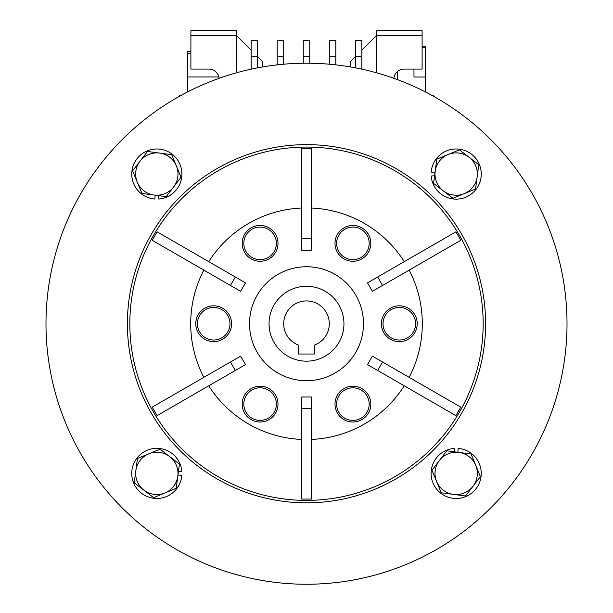 <?xml version="1.0" encoding="UTF-8"?>
<svg xmlns="http://www.w3.org/2000/svg" width="613" height="613" viewBox="0 0 613 613"><rect width="100%" height="100%" fill="white"/><g stroke="black" fill="none" stroke-linecap="round" stroke-linejoin="round"><path stroke-width="0.92" d="M432.625 95.781L433.506 95.781L433.506 96.272M179.494 96.272L179.494 95.781L180.375 95.781M422.104 47.247L425.361 47.247L425.361 46.121L422.104 46.121M190.896 51.523L187.639 51.523L187.639 53.339L190.896 53.339M306.5 361.18A37.447 37.447 0 0 0 343.947 323.733A37.447 37.447 0 0 0 306.5 286.286A37.447 37.447 0 0 0 269.053 323.733A37.447 37.447 0 0 0 306.5 361.18M361.862 56.703L355.348 56.703L355.348 40.42L361.862 40.42L361.862 69.162M355.348 67.836L355.348 56.703L350.46 61.584L350.46 66.947M335.809 56.703L329.296 56.703L329.296 40.42L335.809 40.42L335.809 64.871M329.296 64.212L329.296 56.703M309.757 56.703L303.243 56.703L303.243 40.42L309.757 40.42L309.757 63.239M303.243 63.239L303.243 56.703M283.704 56.703L277.191 56.703L277.191 40.42L283.704 40.42L283.704 64.212M277.191 64.871L277.191 56.703M393.845 78.295A10.421 10.421 0 0 1 404.197 69.077L422.104 69.077L422.104 30.65L376.512 30.65L376.512 72.801M422.104 35.531L376.512 35.531L361.862 50.189M422.104 90.272L421.392 89.919M262.54 66.947L262.54 61.584L257.652 56.703L251.138 56.703L251.138 40.42L257.652 40.42L257.652 67.836M251.138 69.162L251.138 56.703M251.138 50.189L236.488 35.531L190.896 35.531L190.896 30.65L236.488 30.65L236.488 72.801M190.896 35.531L190.896 69.077L208.803 69.077A10.421 10.421 0 0 1 219.155 78.295M190.896 90.272L191.608 89.919M187.639 91.912L187.639 53.339M218.91 76.962L187.639 76.962M413.967 77.016L413.967 69.077L413.967 77.016L425.361 77.016L425.361 47.247M397.684 71.361L397.684 79.69M425.361 91.912L425.361 77.016M343.947 323.733A37.447 37.447 0 0 1 306.5 361.18A37.447 37.447 0 0 1 269.053 323.733A37.447 37.447 0 0 1 306.5 286.286A37.447 37.447 0 0 1 343.947 323.733M329.296 323.733A22.796 22.796 0 0 0 306.5 300.937A22.796 22.796 0 0 0 298.362 345.027L298.362 354.015L314.638 354.015L314.638 345.027A22.796 22.796 0 0 0 329.296 323.733M567.017 323.733A260.517 260.517 0 0 1 306.5 584.25A260.517 260.517 0 0 1 45.983 323.733A260.517 260.517 0 0 1 306.5 63.216A260.517 260.517 0 0 1 567.017 323.733M485.603 323.733A179.103 179.103 0 0 0 306.5 144.63A179.103 179.103 0 0 0 127.397 323.733A179.103 179.103 0 0 0 306.5 502.836A179.103 179.103 0 0 0 485.603 323.733M129.833 323.733A176.667 176.667 0 0 1 306.5 147.066A176.667 176.667 0 0 1 483.167 323.733A176.667 176.667 0 0 1 306.5 500.392A176.667 176.667 0 0 1 129.833 323.733M301.619 208.037A115.803 115.803 0 0 0 208.749 261.651M203.861 270.111A115.803 115.803 0 0 0 203.861 377.347M208.749 385.815A115.803 115.803 0 0 0 301.619 439.429M242.181 243.353A17.907 17.907 0 0 1 260.096 225.446A17.907 17.907 0 0 1 278.003 243.353A17.907 17.907 0 0 1 260.096 261.268A17.907 17.907 0 0 1 242.181 243.353M381.401 323.733A17.907 17.907 0 0 1 399.308 305.818A17.907 17.907 0 0 1 417.223 323.733A17.907 17.907 0 0 1 399.308 341.64A17.907 17.907 0 0 1 381.401 323.733M242.181 404.105A17.907 17.907 0 0 1 260.096 386.198A17.907 17.907 0 0 1 278.003 404.105A17.907 17.907 0 0 1 260.096 422.02A17.907 17.907 0 0 1 242.181 404.105M249.514 323.733A56.986 56.986 0 0 1 306.5 266.747A56.986 56.986 0 0 1 363.486 323.733A56.986 56.986 0 0 1 306.5 380.719A56.986 56.986 0 0 1 249.514 323.733M195.777 323.733A17.907 17.907 0 0 1 213.692 305.818A17.907 17.907 0 0 1 231.599 323.733A17.907 17.907 0 0 1 213.692 341.64A17.907 17.907 0 0 1 195.777 323.733M334.997 404.105A17.907 17.907 0 0 1 352.904 386.198A17.907 17.907 0 0 1 370.819 404.105A17.907 17.907 0 0 1 352.904 422.02A17.907 17.907 0 0 1 334.997 404.105M334.997 243.353A17.907 17.907 0 0 1 352.904 225.446A17.907 17.907 0 0 1 370.819 243.353A17.907 17.907 0 0 1 352.904 261.268A17.907 17.907 0 0 1 334.997 243.353M276.379 243.353A16.283 16.283 0 0 1 260.096 259.636A16.283 16.283 0 0 1 243.813 243.353A16.283 16.283 0 0 1 260.096 227.078A16.283 16.283 0 0 1 276.379 243.353M415.591 323.733A16.283 16.283 0 0 1 399.308 340.016A16.283 16.283 0 0 1 383.025 323.733A16.283 16.283 0 0 1 399.308 307.45A16.283 16.283 0 0 1 415.591 323.733M276.379 404.105A16.283 16.283 0 0 1 260.096 420.388A16.283 16.283 0 0 1 243.813 404.105A16.283 16.283 0 0 1 260.096 387.822A16.283 16.283 0 0 1 276.379 404.105M229.975 323.733A16.283 16.283 0 0 1 213.692 340.016A16.283 16.283 0 0 1 197.409 323.733A16.283 16.283 0 0 1 213.692 307.45A16.283 16.283 0 0 1 229.975 323.733M369.187 404.105A16.283 16.283 0 0 1 352.904 420.388A16.283 16.283 0 0 1 336.621 404.105A16.283 16.283 0 0 1 352.904 387.822A16.283 16.283 0 0 1 369.187 404.105M369.187 243.353A16.283 16.283 0 0 1 352.904 259.636A16.283 16.283 0 0 1 336.621 243.353A16.283 16.283 0 0 1 352.904 227.078A16.283 16.283 0 0 1 369.187 243.353M235.338 370.459L157.104 415.629L152.216 407.162L240.602 356.138L245.491 364.597L235.338 370.459L230.45 361.999M311.381 408.725L311.381 499.059L301.619 499.059L301.619 397.002L311.381 397.002L311.381 408.725L301.619 408.725M382.55 361.999L460.784 407.162L455.896 415.629L367.509 364.597L372.397 356.138L382.55 361.999L377.662 370.459M377.662 277.007L455.896 231.837L460.784 240.296L382.55 285.466L372.397 291.328L367.509 282.869L377.662 277.007L382.55 285.466M301.619 238.741L301.619 148.407L311.381 148.407L311.381 250.464L301.619 250.464L301.619 238.741L311.381 238.741M230.45 285.466L152.216 240.296L157.104 231.837L245.491 282.869L240.602 291.328L230.45 285.466L235.338 277.007M311.381 439.429A115.803 115.803 0 0 0 404.251 385.815M409.139 377.347A115.803 115.803 0 0 0 409.139 270.111M404.251 261.651A115.803 115.803 0 0 0 311.381 208.037M179.417 464.072L160.039 449.176L148.744 453.842L137.45 458.509L134.239 482.738L153.618 497.633L176.207 488.3L179.417 464.072M135.841 470.623A21.164 21.164 0 0 1 169.724 456.624A21.164 21.164 0 0 1 164.912 492.967A21.164 21.164 0 0 1 135.841 470.623M177.962 475.067L181.823 475.374A25.072 25.072 0 0 1 143.726 494.783A25.072 25.072 0 0 1 143.726 452.026A25.072 25.072 0 0 1 181.823 471.435L178.406 471.711M155.166 195.187L154.859 199.056A25.072 25.072 0 0 1 135.45 160.958A25.072 25.072 0 0 1 178.207 160.958A25.072 25.072 0 0 1 158.79 199.056L158.522 195.639M435.038 172.399L431.177 172.092A25.072 25.072 0 0 1 469.274 152.675A25.072 25.072 0 0 1 469.274 195.44A25.072 25.072 0 0 1 431.177 176.023L434.594 175.755M457.834 452.271L458.141 448.41A25.072 25.072 0 0 1 477.55 486.507A25.072 25.072 0 0 1 434.793 486.507A25.072 25.072 0 0 1 454.21 448.41L454.478 451.827M166.161 196.65L181.057 177.272L171.724 154.683L147.495 151.472L132.6 170.843L137.266 182.138L141.932 193.432L166.161 196.65M159.61 153.074A21.164 21.164 0 0 1 173.609 186.957A21.164 21.164 0 0 1 137.266 182.138A21.164 21.164 0 0 1 159.61 153.074M433.583 183.394L452.961 198.29L475.55 188.957L478.761 164.728L459.382 149.833L436.793 159.165L433.583 183.394M477.159 176.843A21.164 21.164 0 0 1 443.276 190.842A21.164 21.164 0 0 1 448.088 154.499A21.164 21.164 0 0 1 477.159 176.843M446.839 450.816L431.943 470.194L436.609 481.489L441.276 492.783L465.505 495.994L480.4 476.615L471.068 454.026L446.839 450.816M453.39 494.392A21.164 21.164 0 0 1 439.391 460.509A21.164 21.164 0 0 1 475.734 465.321A21.164 21.164 0 0 1 453.39 494.392"/></g></svg>
